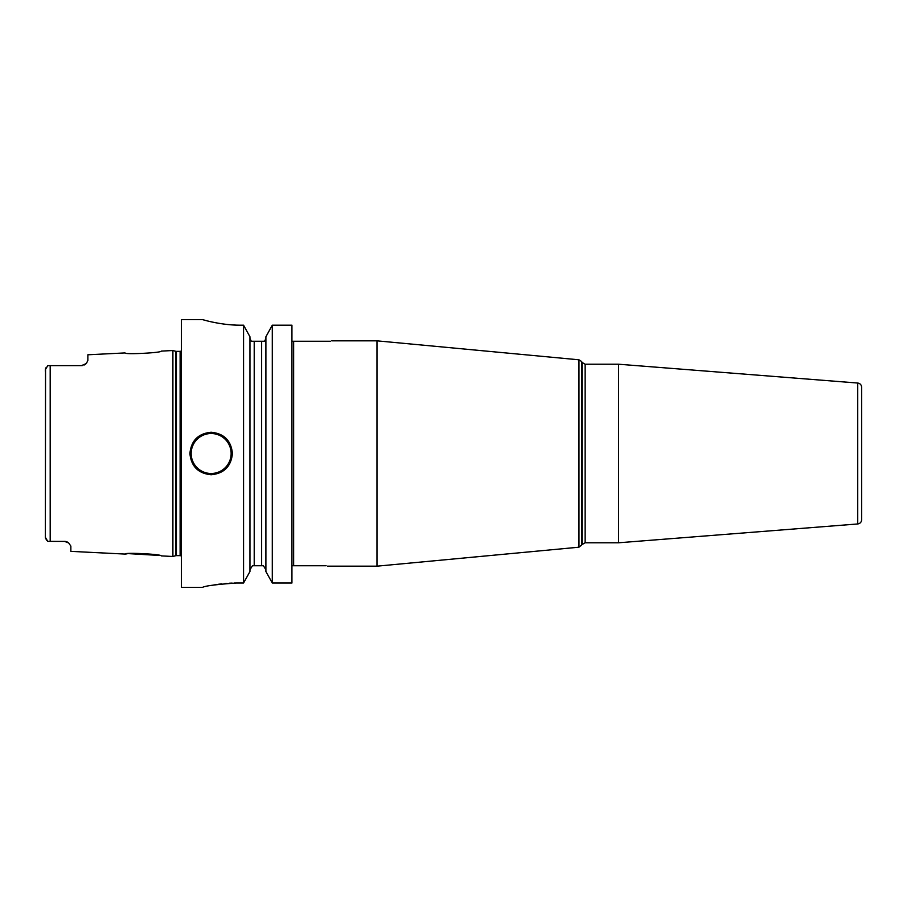 <?xml version="1.0" encoding="UTF-8"?>
<svg xmlns="http://www.w3.org/2000/svg" width="907" height="907" viewBox="0 0 907 907"><rect width="100%" height="100%" fill="white"/><g stroke="black" fill="none" stroke-linecap="round" stroke-linejoin="round"><path stroke-width="1.36" d="M161.208 351.111C162.512 352.766 123.862 354.762 125.064 352.925C123.817 354.75 162.523 352.766 161.208 351.111L172.897 350.521L172.897 556.479L161.208 555.889C162.489 554.222 123.783 552.25 125.064 554.075L127.093 553.837M66.426 541.683L66.381 541.672A6.372 6.372 0 0 0 65.123 541.411L47.799 541.366L46.745 540.3M64.488 541.377A6.372 6.372 0 0 1 66.392 541.672A6.372 6.372 0 0 0 64.488 541.377L68.683 542.953L70.859 546.105L70.859 551.365L125.064 554.075M68.683 542.953A6.372 6.372 0 0 0 68.172 542.556A6.372 6.372 0 0 1 68.683 542.953A6.372 6.372 0 0 0 68.172 542.556L67.617 542.205A6.372 6.372 0 0 0 67.027 541.91A6.372 6.372 0 0 1 67.617 542.205A6.372 6.372 0 0 0 67.027 541.91M159.11 555.435L128.93 553.655M45.373 537.681L45.543 368.639M45.35 535.742L45.35 537.341L47.799 541.366M48.207 541.377L50.191 541.377L50.191 365.623L47.799 365.634L45.35 369.659L45.35 371.258M45.826 538.973L45.565 538.395M45.849 367.993L46.234 367.369M86.131 363.616A6.372 6.372 0 0 1 85.78 363.956A6.372 6.372 0 0 0 86.596 363.061L87.866 360.408L86.596 363.061A6.372 6.372 0 0 1 85.78 363.956A6.372 6.372 0 0 0 86.131 363.616L81.494 365.623L48.207 365.623M82.22 365.578L82.934 365.453A6.372 6.372 0 0 1 82.197 365.578A6.372 6.372 0 0 0 82.911 365.453A6.372 6.372 0 0 1 82.197 365.578A6.372 6.372 0 0 0 82.911 365.453M84.351 364.943A6.372 6.372 0 0 0 84.396 364.92A6.372 6.372 0 0 1 84.351 364.943A6.372 6.372 0 0 0 84.396 364.92A6.372 6.372 0 0 1 84.351 364.943L85.02 364.557A6.372 6.372 0 0 0 85.598 364.115L85.723 364.013M125.064 352.925L87.866 354.784L87.866 360.408M50.191 365.623L81.494 365.623L50.191 365.623M85.598 364.115A6.372 6.372 0 0 1 85.009 364.557A6.372 6.372 0 0 0 85.598 364.115A6.372 6.372 0 0 1 85.009 364.557M202.442 319.581L181.4 319.581L181.4 587.43L202.442 587.43M240.786 325.182C221.546 325.398 202.805 319.706 202.499 319.593C200.458 318.947 219.993 325.364 240.786 325.182L243.564 325.182L243.564 583.008L236.534 583.008C216.093 584.459 204.733 585.933 202.442 587.43C204.733 585.933 216.093 584.459 236.534 583.008L234.346 583.031M232.147 583.088L229.29 583.212M226.795 583.382L224.925 583.53M221.693 583.859L218.065 584.323M215.356 584.732L212.555 585.219M232.419 453.5C231.149 466.413 224.063 473.499 211.161 474.758C198.259 473.488 191.173 466.402 189.903 453.5C191.173 440.587 198.259 433.501 211.161 432.242C224.063 433.512 231.149 440.598 232.419 453.5M249.958 569.777L252.441 565.741L254.209 565.741L254.209 341.259L251.296 341.259L249.958 338.56M250.06 339.558L251.296 341.259M249.958 336.78L243.564 325.182L249.958 336.78L249.958 571.535L243.564 583.008L249.958 571.535M272.293 325.182L291.941 325.182L272.293 325.182L265.898 336.78L272.293 325.182L272.293 583.008L265.898 571.535L265.898 336.78M265.898 338.56L264.561 341.259L254.209 341.259M330.499 341.259C332.189 340.692 332.189 340.692 330.499 341.259C332.189 340.692 332.189 340.692 330.499 341.259C332.189 340.692 332.189 340.692 330.499 341.259C332.189 340.692 332.189 340.692 330.499 341.259C332.189 340.692 332.189 340.692 330.499 341.259L291.941 341.259M264.561 341.259L265.796 339.558M291.941 325.182L291.941 583.008L272.293 583.008L265.898 571.535M263.415 565.741L265.898 569.777L263.415 565.741L261.647 565.741L261.647 341.259M202.442 319.57L204.937 320.273M205.946 320.534L206.864 320.772M210.424 321.645L211.456 321.872M233.496 324.978L235.514 325.069M254.209 565.741L261.647 565.741M291.941 565.741L326.078 565.741C327.994 566.308 327.994 566.308 326.078 565.741L326.135 565.753M581.591 545.515L581.591 361.485L582.192 362.517L582.192 544.483L578.972 547.193L578.972 359.807L376.972 340.839L376.972 566.172L327.518 566.172M857.727 383.037C860.142 383.434 861.446 384.851 861.65 387.278L861.65 519.722C861.446 522.149 860.142 523.566 857.727 523.963L857.727 383.037L618.551 364.217L618.551 542.783L585.14 542.783L585.14 364.217L582.192 362.517M861.65 387.278L861.65 496.016M172.897 556.479L175.743 555.708L175.743 351.292L172.897 350.521M175.743 555.708L176.411 555.628L176.411 351.372L175.743 351.292M176.411 555.628L180.119 555.628L180.119 351.372L176.411 351.372M293.641 341.259L293.641 565.741M211.161 473.488A19.977 19.977 0 0 1 191.173 453.5A19.977 19.977 0 0 1 211.161 433.523A19.977 19.977 0 0 1 231.138 453.5A19.977 19.977 0 0 1 211.161 473.488M180.119 555.628L181.4 555.968M180.119 351.372L181.4 351.032M376.972 340.839L331.769 340.839M581.591 361.485L578.972 359.807M578.972 547.193L376.972 566.172M582.192 544.483L585.14 542.783M618.551 364.217L585.14 364.217M857.727 523.963L618.551 542.783"/></g></svg>
